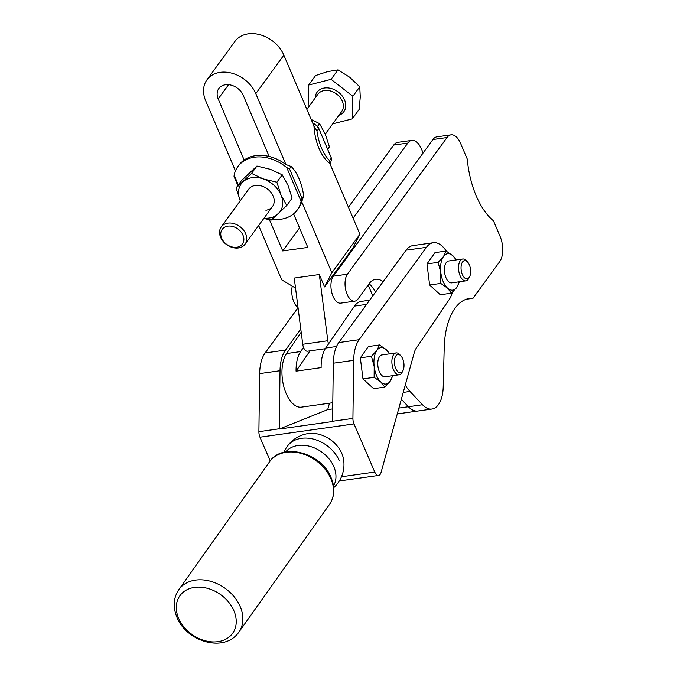 <?xml version="1.0" encoding="UTF-8"?>
<svg xmlns="http://www.w3.org/2000/svg" width="677" height="677" viewBox="0 0 677 677"><rect width="100%" height="100%" fill="white"/><g stroke="black" fill="none" stroke-linecap="round" stroke-linejoin="round"><path stroke-width="1.02" d="M348.427 207.238L393.726 145.064A18.389 9.36 -98 0 1 397.746 142.365L411.853 140.376A18.389 9.36 -98 0 1 414.722 140.808A18.389 9.36 -98 0 1 421.432 148.957L423.125 152.96M353.089 218.206L407.833 143.067A18.389 9.36 -98 0 1 411.853 140.376M298.041 307.663A14.708 7.489 -98 0 1 293.826 301.807A14.708 7.489 -98 0 1 292.286 286.151M466.174 299.268L472.978 298.303A66.202 33.698 82 0 0 469.525 298.439A66.202 33.698 82 0 0 452.854 311.572A66.202 33.698 82 0 0 444.197 348.029L443.215 386.99A29.424 14.979 -98 0 1 436.335 406.953A29.424 14.979 -98 0 1 431.951 409.035A29.424 14.979 -98 0 1 422.499 404.753L409.966 391.458A36.778 18.719 -98 0 1 405.286 385.044M383.097 281.734A29.424 14.979 82 0 0 375.633 279.288A29.424 14.979 82 0 0 375.49 279.313A29.424 14.979 82 0 0 369.21 283.604L357.989 298.997A14.708 7.489 -98 0 1 354.782 301.155A14.708 7.489 -98 0 1 347.115 294.283A14.708 7.489 -98 0 1 347.453 274.177L447.015 137.541A18.389 9.36 -98 0 1 451.026 134.841A18.389 9.36 -98 0 1 453.903 135.282A18.389 9.36 -98 0 1 460.614 143.431L467.265 159.095A66.202 33.698 82 0 0 476.159 195.738A66.202 33.698 82 0 0 493.474 220.837L500.117 236.501A18.389 9.36 -98 0 1 502.723 250.295A18.389 9.36 -98 0 1 499.694 261.644L472.978 298.303M354.782 301.155L340.675 303.144A14.708 7.489 -98 0 1 333.008 296.281A14.708 7.489 -98 0 1 333.355 276.174L432.908 139.53A18.389 9.36 -98 0 1 436.927 136.839L451.026 134.841M375.507 292.142A29.424 14.979 82 0 0 369.075 283.79M397.272 413.926L417.844 411.024A29.424 14.979 -98 0 1 408.4 406.742L401.343 399.261L408.392 406.742L422.499 404.753M194.553 587.399A32.361 24.524 -144.6 0 0 178.686 618.423A32.361 24.524 -144.6 0 0 217.986 641.652A32.361 24.524 -144.6 0 0 233.853 610.629A32.361 24.524 -144.6 0 0 194.553 587.399M333.516 485.925A29.424 22.299 -144.6 0 0 328.235 457.897A29.424 22.299 -144.6 0 0 298.066 445.474A29.424 22.299 -144.6 0 0 285.626 451.948M395.732 368.525A9.19 4.68 -98 0 1 395.19 357.194A9.19 4.68 -98 0 1 400.911 355.907A9.19 4.68 -98 0 1 402.671 358.742A9.19 4.68 -98 0 1 402.984 370.59A9.19 4.68 -98 0 1 395.732 368.525M402.984 370.59L402.172 372.198A11.035 5.619 -98 0 1 399.176 374.779A11.035 5.619 -98 0 1 393.472 369.727A11.035 5.619 -98 0 1 396.096 352.929A11.035 5.619 -98 0 1 399.684 354.579L400.911 355.907M396.096 352.929L381.989 354.917A11.035 5.619 82 0 0 379.365 371.715A11.035 5.619 82 0 0 385.078 376.767L399.176 374.779M270.208 460.919L259.96 437.198A7.354 3.74 -98 0 1 259.173 434.659A7.354 3.74 -98 0 1 258.893 431.672L259.655 373.619A33.097 16.849 -98 0 1 261.153 361.814A33.097 16.849 -98 0 1 265.105 352.971L298.049 307.756M452.414 292.261A31.26 15.909 -98 0 1 449.156 299.606L416.194 348.257A18.389 9.36 82 0 0 415.111 350.254A18.389 9.36 82 0 0 414.265 352.649L381.041 472.47A7.354 3.74 -98 0 1 378.587 475.415A7.354 3.74 -98 0 1 378.181 475.432A7.354 3.74 -98 0 1 374.779 472.047L353.995 423.92A7.354 3.74 -98 0 1 353.208 421.382A7.354 3.74 -98 0 1 352.92 418.394L353.682 360.342A33.097 16.849 -98 0 1 355.188 348.537A33.097 16.849 -98 0 1 359.14 339.693L426.442 247.325A31.26 15.909 -98 0 1 433.272 242.738A31.26 15.909 -98 0 1 446.321 251.167M329.479 403.187L327.693 409.61L279.262 429.049L332.551 421.526A7.354 3.74 -98 0 1 332.551 421.263L333.312 363.219A33.097 16.849 -98 0 1 334.819 351.414A33.097 16.849 -98 0 1 338.771 342.57L406.073 250.194A31.26 15.909 -98 0 1 412.894 245.616L433.272 242.738M279.262 429.049A7.354 3.74 -98 0 1 279.262 428.795L280.024 370.742A33.097 16.849 -98 0 1 281.53 358.937A33.097 16.849 -98 0 1 285.482 350.094L300.791 329.081M462.374 274.6A9.19 4.68 -98 0 1 461.841 263.268A9.19 4.68 -98 0 1 467.553 261.982A9.19 4.68 -98 0 1 469.322 264.817A9.19 4.68 -98 0 1 469.626 276.665A9.19 4.68 -98 0 1 462.374 274.6M469.626 276.665L468.814 278.272A11.035 5.619 -98 0 1 465.827 280.853A11.035 5.619 -98 0 1 460.115 275.801A11.035 5.619 -98 0 1 462.738 259.003A11.035 5.619 -98 0 1 466.326 260.653L467.553 261.982M462.738 259.003L448.631 261A11.035 5.619 82 0 0 446.008 277.79A11.035 5.619 82 0 0 451.72 282.851L465.827 280.853M447.497 288.097L440.761 283.418L440.837 272.687A18.389 9.36 82 0 0 443.232 281.708A18.389 9.36 82 0 0 447.497 288.097A18.389 9.36 82 0 0 456.831 287.336L451.424 293.183L447.497 288.097M380.846 382.023L374.119 377.343L374.195 366.612A18.389 9.36 82 0 0 376.59 375.625A18.389 9.36 82 0 0 380.846 382.023A18.389 9.36 82 0 0 390.189 381.253L384.781 387.1L380.846 382.023M392.812 375.676L390.189 381.253A18.389 9.36 82 0 0 392.491 375.727M371.47 356.28L376.877 350.432A18.389 9.36 82 0 0 374.195 366.612L371.47 356.28L360.325 357.854L368.347 346.556L379.484 344.982L386.212 349.662L389.647 353.843M389.402 353.876A18.389 9.36 82 0 0 386.212 349.662A18.389 9.36 82 0 0 376.877 350.432L379.484 344.982M360.325 357.854L362.974 378.908L373.645 388.674L384.781 387.1M362.974 378.908L374.119 377.343M459.455 281.75L456.831 287.336A18.389 9.36 82 0 0 459.133 281.801M438.112 262.354L443.52 256.507A18.389 9.36 82 0 0 440.837 272.687L438.112 262.354L426.975 263.928L434.989 252.631L446.126 251.057L452.862 255.745L456.29 259.917M456.053 259.951A18.389 9.36 82 0 0 452.862 255.745A18.389 9.36 82 0 0 443.52 256.507L446.126 251.057M426.975 263.928L429.624 284.992L440.287 294.749L451.424 293.183M429.624 284.992L440.761 283.418M339.355 460.749A31.26 23.695 35.4 0 0 314.035 439.271A31.26 23.695 35.4 0 0 287.217 446.422A31.26 31.26 0 0 1 308.103 433.593A27.579 20.902 35.4 0 1 343.417 458.651A31.26 31.26 0 0 1 333.727 487.66M327.693 409.61L332.712 408.9M301.189 332.212L286.532 353.572A29.424 14.979 82 0 0 286.371 393.997A29.424 14.979 82 0 0 301.451 407.148L332.796 402.722M369.634 300.207L361.188 301.4A29.424 14.979 82 0 0 354.503 306.089L325.713 348.037A29.424 14.979 82 0 0 321.135 367.636L296.061 371.174L309.99 350.872M296.061 371.174A29.424 14.979 -98 0 1 300.639 351.575L303.508 347.394M235.461 170.9L205.656 100.704A29.424 22.417 36.1 0 1 206.95 79.844A29.424 22.417 36.1 0 1 220.194 72.346A29.424 22.417 36.1 0 1 255.804 93.629L285.914 164.545L291.195 166.525L289.511 168.835L286.803 167.684A36.778 28.028 -143.9 0 0 254.45 157.216A36.778 28.028 -143.9 0 0 237.898 166.584A36.778 28.028 -143.9 0 0 234.149 175.123L234.039 176.469M312.546 122.715A36.778 28.028 36.1 0 1 317.09 126.108L318.672 128.799L316.988 131.11L313.959 126.04L283.849 55.125A29.424 22.417 -143.9 0 0 248.239 33.85A29.424 22.417 -143.9 0 0 234.995 41.348L206.95 79.844M269.209 156.497L243.271 95.398A14.708 11.213 -143.9 0 0 225.466 84.76A14.708 11.213 -143.9 0 0 218.84 88.509A14.708 11.213 -143.9 0 0 218.197 98.935L244.135 160.034M272.137 219.34A36.778 28.028 -143.9 0 0 280.794 219.263A36.778 28.028 -143.9 0 0 297.347 209.887A36.778 28.028 -143.9 0 0 301.096 201.348L302.027 198.31L303.702 196L301.722 201.771L331.857 272.746L324.588 286.921L319.316 274.515L294.241 278.052L302.737 344.28A7.354 3.74 82 0 0 305.386 350.398A7.354 3.74 82 0 0 307.502 351.219L325.273 348.714M324.588 286.921L352.632 248.425L352.971 249.238M328.582 343.857A7.354 3.74 -98 0 1 327.812 340.743L319.316 274.515M431.951 409.035L417.844 411.024A29.424 14.979 -98 0 1 408.392 406.742L398.897 408.079M368.17 285.025L372.782 295.891M269.471 219.712L282.732 250.947L299.53 227.895M282.732 250.947L307.815 247.41L293.573 213.881M352.632 248.425L359.902 234.242L329.767 163.267L329.504 160.576L331.188 158.266L331.383 159.772A36.778 28.028 36.1 0 1 330.071 163.995M331.857 272.746L359.902 234.242M295.527 288.08L281.708 279.821L258.656 225.534M318.427 127.648L331.493 158.426M327.66 149.329L329.42 146.917L325.29 134.156L319.536 123.629L317.479 126.455M319.536 123.629L311.158 119.448M316.988 131.11A36.778 18.719 82 0 0 329.504 160.576M329.767 163.267A36.778 18.719 -98 0 1 313.959 126.04M237.898 166.584L239.015 165.044A36.778 28.028 36.1 0 1 255.576 155.676A36.778 28.028 36.1 0 1 285.914 164.545M264.047 218.129A23.907 18.22 -143.9 0 0 269.175 218.028A23.907 18.22 -143.9 0 0 278.213 213.89A23.907 18.22 -143.9 0 0 280.989 194.984L286.743 205.512L292.125 198.116L287.996 185.363L282.241 174.835L270.394 169.335L256.921 166.068L241.494 180.59L236.112 187.978L251.539 173.456L263.387 178.956A23.907 18.22 -143.9 0 0 252.056 177.696A23.907 18.22 -143.9 0 0 243.009 181.834A23.907 18.22 -143.9 0 0 240.242 200.739A23.907 18.22 -143.9 0 0 240.267 200.807L236.112 187.978M265.883 210.268A14.708 11.213 -143.9 0 0 272.501 206.519A14.708 11.213 -143.9 0 0 270.741 192.133A14.708 11.213 -143.9 0 0 255.347 185.456A14.708 11.213 -143.9 0 0 248.721 189.205L221.269 226.888A14.708 11.213 -143.9 0 0 232.837 247.596A14.708 11.213 -143.9 0 0 245.049 244.211A14.708 11.213 -143.9 0 0 233.48 223.503A14.708 11.213 -143.9 0 0 221.269 226.888M286.743 205.512L271.316 220.025L263.776 218.51M263.387 178.956L276.859 182.223L280.989 194.984A23.907 18.22 -143.9 0 0 263.387 178.956M256.921 166.068L251.539 173.456M282.241 174.835L276.859 182.223M291.195 166.525A36.778 18.719 -98 0 1 303.702 196M301.722 201.771A36.778 28.028 36.1 0 1 298.472 208.347L297.347 209.887M232.592 226.465A12.508 9.529 -143.9 0 0 220.761 233.768A12.508 9.529 -143.9 0 0 232.05 246.944A12.508 9.529 -143.9 0 0 243.872 239.65A12.508 9.529 -143.9 0 0 232.592 226.465M327.583 71.61L337.967 69.883L349.679 77.229L359.758 86.808L352.861 96.278L331.07 79.353L308.67 85.031L315.567 75.562L327.583 71.61M331.07 79.353L337.967 69.883M308.67 85.031L308.111 107.668M332.729 123.84L352.252 118.89L359.157 109.42L360.266 96.997L359.758 86.808M352.252 118.89L352.861 96.278M393.726 145.064L407.833 143.067M403.238 392.415L409.966 391.458M432.908 139.53L447.015 137.541M333.355 276.174L347.453 274.177M240.157 606.507A36.778 27.875 -144.6 0 0 195.501 580.113A36.778 27.875 -144.6 0 0 178.821 589.659C173.388 597.783 172.77 607.032 176.985 617.399C186.454 641.474 224.146 653.28 238.803 632.216A36.778 27.875 -144.6 0 0 240.157 606.507M269.522 461.824C282.284 441.878 321.66 452.879 331.104 477.666C335.225 487.609 334.692 496.52 329.513 504.39A36.778 27.875 -144.6 0 0 330.867 478.681A36.778 27.875 -144.6 0 0 286.202 452.278A36.778 27.875 -144.6 0 0 269.522 461.824L178.821 589.659M259.96 437.198L353.995 423.92M406.073 250.194L426.442 247.325M333.312 363.219L353.682 360.342M259.655 373.619L280.024 370.742M265.105 352.971L285.482 350.094M258.893 431.672L279.262 428.795M338.771 342.57L359.14 339.693M332.551 421.263L352.92 418.394M341.479 476.743L374.779 472.047M354.503 306.089L366.595 304.379M325.713 348.037L336.52 346.514M286.532 353.572L300.639 351.575M255.804 93.629L283.849 55.125M218.197 98.935L228.572 84.693M302.737 344.28L327.812 340.743M302.027 198.31L289.511 168.835M238.321 184.948L234.149 175.123M286.803 167.684L301.096 201.348M325.265 134.088L341.657 111.587A14.708 11.213 -143.9 0 0 343.357 106.382A14.708 11.213 -143.9 0 0 330.088 90.879A14.708 11.213 -143.9 0 0 317.868 94.264L306.876 109.361M338.957 115.293A16.553 12.609 -143.9 0 0 345.761 105.857A16.553 12.609 -143.9 0 0 330.825 88.408A16.553 12.609 -143.9 0 0 315.169 97.97M339.295 480.958L378.587 475.415M287.217 446.422A31.26 31.26 0 0 0 283.925 452.321M329.513 504.39L238.803 632.216M331.451 158.249L318.613 128.021M237.872 185.566L234.081 176.646M272.501 206.519L245.049 244.211"/></g></svg>
